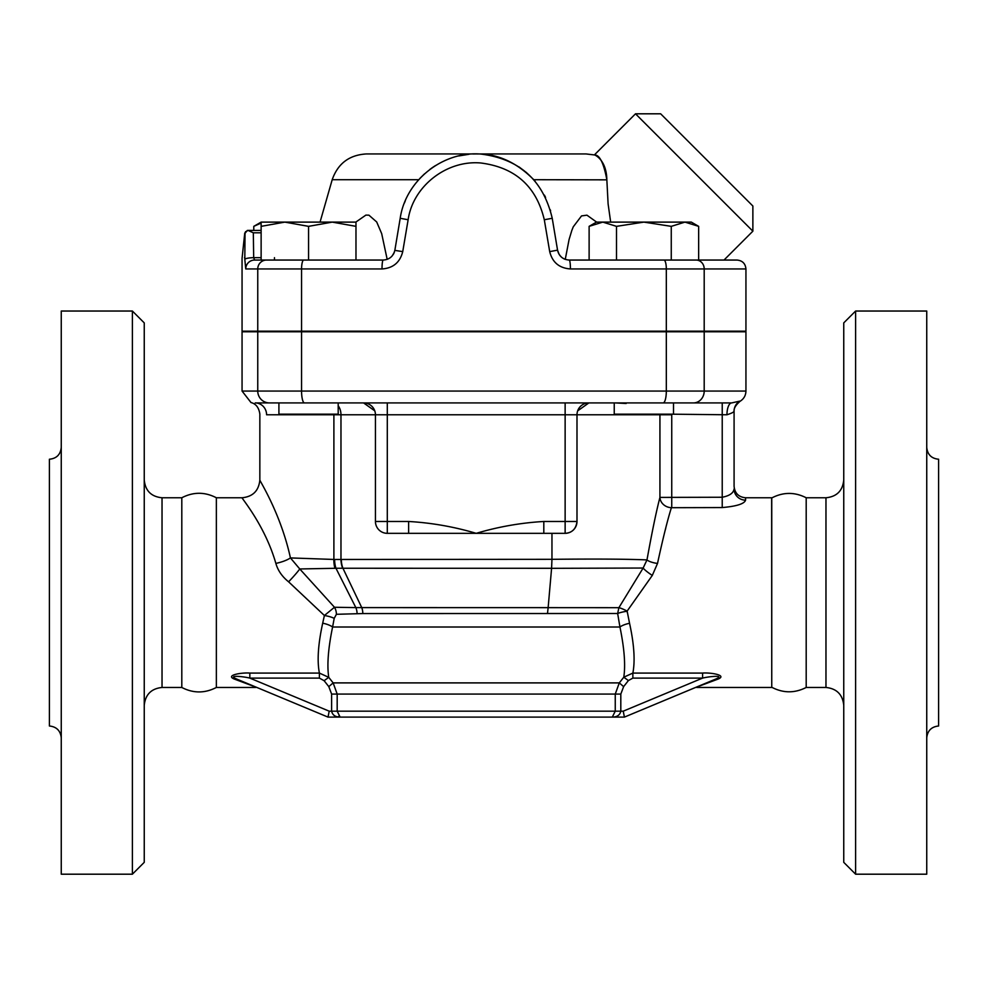 <?xml version="1.0" encoding="UTF-8"?>
<svg xmlns="http://www.w3.org/2000/svg" width="988" height="988" viewBox="0 0 988 988"><rect width="100%" height="100%" fill="white"/><g stroke="black" fill="none" stroke-linecap="round" stroke-linejoin="round"><path stroke-width="1.48" d="M181.804 687.463L181.804 497.767C193.327 491.802 204.837 491.802 216.36 497.767L216.36 687.463C204.837 693.415 193.327 693.415 181.804 687.463L162.032 687.463L162.032 497.767C151.238 496.705 145.31 490.777 144.248 479.983M338.674 716.374L340.119 717.103L612.301 717.103C617.13 717.029 619.97 715.053 620.81 711.175C619.97 715.053 617.13 717.029 612.301 717.103L615.252 711.175L612.301 717.103L340.131 717.103L337.18 711.175L337.18 694.07L333.141 682.893L328.745 677.348C326.904 665.171 328.189 648.387 332.598 627.01A11.856 3.742 12.6 0 0 322.693 623.181C318.111 644.176 317 660.799 319.396 673.075L249.841 673.075C242.146 672.396 224.881 675.113 234.242 679.04L257.979 687.907M132.392 874.195L144.248 862.339L144.248 322.891L132.392 311.035L132.392 874.195L61.256 874.195L61.256 311.035L132.392 311.035M144.248 705.247C145.384 694.515 151.312 688.587 162.032 687.463M61.256 447.379C60.54 454.566 56.588 458.518 49.4 459.235L49.4 725.995C56.551 726.748 60.503 730.7 61.256 737.851M771.752 687.253L771.752 497.964C783.2 491.987 794.685 491.913 806.196 497.767L806.196 687.463C794.685 693.304 783.2 693.243 771.752 687.253L771.64 497.767L745.582 497.767C738.604 497.075 734.776 493.234 734.084 486.257L734.084 411.218A11.856 11.844 180 0 1 739.703 401.14L731.688 402.919L304.477 402.919A11.856 2.915 -90 0 1 301.562 391.063L242.06 391.063L251.001 402.548M702.591 673.075L632.863 673.075L623.786 677.212L619.291 682.893L615.252 694.07L620.81 694.07L623.626 686.623L628.405 680.559L632.863 678.101L702.591 678.101C709.792 676.335 725.34 674.903 715.917 678.978A5.928 3.841 67.4 0 1 718.19 679.04C727.563 675.1 710.236 672.396 702.591 673.075L702.591 678.101L623.23 711.175L624.416 717.103L715.917 678.978M855.608 874.195L855.608 311.035L843.752 322.891L843.752 862.339L855.608 874.195L926.744 874.195L926.744 311.035L855.608 311.035M843.752 479.983C842.69 490.777 836.762 496.705 825.968 497.767L825.968 687.463C836.688 688.587 842.616 694.515 843.752 705.247M825.968 687.463L806.196 687.463M926.744 737.851C927.497 730.7 931.449 726.748 938.6 725.995L938.6 459.235C931.412 458.518 927.46 454.566 926.744 447.379M333.882 414.182A11.856 6.657 -90 0 1 333.895 414.775L266.587 414.775C257.609 413.91 257.609 413.91 266.587 414.775A11.856 11.387 90 0 0 255.2 402.919L387.296 402.919L363.584 402.919L374.773 410.835M278.912 402.919L278.912 414.182L338.192 414.182L338.192 402.919L363.584 402.919A11.856 11.856 0 0 1 375.44 414.775L375.44 521.479A11.856 11.856 0 0 0 387.296 533.335L408.624 533.335L408.624 521.479L375.44 521.479M614.24 402.919L673.52 402.919L614.24 402.919L614.24 414.182L673.52 414.182L673.52 402.919M634.691 402.919L387.296 402.919L387.296 414.775L576.992 414.775L576.992 521.479C576.066 528.901 572.114 532.853 565.136 533.335A11.856 11.856 0 0 0 576.992 521.479L576.992 414.775L659.935 414.775A11.856 11.807 90 0 1 659.947 414.182M261.128 223.078L253.78 226.351L253.78 230.414M355.976 226.351L332.264 222.115L355.976 222.115L355.976 260.054M308.552 226.351L284.84 222.115L332.264 222.115L308.552 226.351L308.552 260.054L261.128 260.054L261.128 222.115L284.84 222.115L261.128 226.351M589.12 226.351L596.456 222.115L602.816 222.115L589.12 226.351L589.12 260.054M698.652 226.351L684.956 222.115L691.304 222.115L698.652 226.351L698.652 260.054M643.88 222.115L616.5 226.351L602.816 222.115L684.956 222.115L671.26 226.351L643.88 222.115M616.5 260.054L616.5 226.351M303.748 260.054A8.892 2.186 90 0 0 301.562 268.946L382.01 268.946C393.113 268.18 400.029 262.4 402.734 251.619L408.13 219.756C412.984 186.189 446.588 159.945 480.761 162.983C515.131 167.367 536.311 186.287 544.302 219.756L549.699 251.619C552.391 262.388 559.294 268.156 570.422 268.946L745.94 268.946C745.397 263.549 742.433 260.585 737.048 260.054L569.249 260.054C562.962 259.609 559.072 256.3 557.553 250.149L552.23 218.286C543.301 180.458 519.663 159.068 481.28 154.103C443.143 150.67 405.636 180.347 400.202 218.286L394.879 250.149C393.348 256.312 389.457 259.609 383.183 260.054L308.552 260.054M671.26 260.054L671.26 226.351M261.128 257.67L253.681 257.67L254.608 260.054L261.128 260.054L254.608 260.054A8.892 8.855 90 0 0 245.753 268.946L301.562 268.946L301.562 331.19L745.94 331.19L745.94 268.946M615.24 402.919L626.157 403.487M382.01 268.946A8.892 1.173 -90 0 1 383.183 260.054M402.734 251.619L394.842 250.384M248.013 230.488L247.21 230.513A2.964 2.964 -90 0 1 248.013 230.414L253.323 232.798L253.681 257.67A8.892 1.741 179.2 0 0 244.814 259.412L245.753 268.946M247.21 230.513L245.024 233.366L244.814 259.412M549.699 251.619L557.553 250.149L559.085 254.311M570.385 268.946L570.422 268.946A8.892 1.173 -90 0 0 569.249 260.054M559.517 254.966L561.394 257.078M429.842 169.454L432.065 167.837M432.769 167.355L435.078 165.836M460 155.659L465.459 154.696M475.734 153.943L478.488 153.967M490.06 155.19L493.568 155.919M519.021 166.923L526.678 172.752M533.026 178.939L535.212 181.422M550.612 210.889L550.328 209.888M393.446 254.138L394.212 252.558M244.789 257.67C241.171 258.621 241.171 258.621 244.789 257.67L244.901 257.139C241.467 257.46 241.467 257.46 244.901 257.139L244.505 257.782M245.098 232.699L245.666 231.538M261.128 230.414L248.013 230.414A2.964 2.964 0 0 0 247.408 230.463M274.466 257.67L274.466 260.054M392.273 255.806L394.348 252.199M544.413 195.118L545.586 197.452M473.24 153.992L476.216 153.943C497.149 153.535 516.316 162.131 533.73 179.705L606.842 179.841M432.485 167.552L435.622 165.502M458.716 155.956L468.967 154.276M404.413 203.009L405.339 200.737M557.553 250.149C558.591 254.756 561.159 257.819 565.26 259.362L565.395 259.412M475.648 153.943L473.524 153.98M468.003 154.375L462.335 155.202M433.399 166.923L431.867 167.972M424.494 173.876L419.801 178.507M393.841 253.385L393.323 254.336M752.868 231.18L752.868 206.023L660.651 113.805L635.506 113.805L752.868 231.18L724.006 260.054M606.842 179.705C606.422 157.969 592.639 154.103 594.492 154.968C599.58 154.721 603.693 162.958 606.842 179.705L608.102 203.874L610.67 222.115M565.26 259.362L569.076 239.553L571.793 230.537L573.275 226.795L581.524 215.915L586.946 215.174L596.641 222.115M242.06 391.063L242.06 331.783L745.94 331.783L745.94 391.063L704.197 391.063A11.856 10.745 90 0 1 693.453 402.919M355.791 222.115L365.893 215.1L368.932 215.174L376.7 221.979L381.689 233.662L387.173 259.35M635.506 113.805L594.381 154.931L586.032 153.943L366.4 153.943C349.283 154.943 337.884 163.526 332.203 179.705L418.702 179.705M247.704 230.414L244.752 233.082L242.06 258.35L242.06 331.19L301.562 331.19M588.848 402.919A11.856 11.856 0 0 0 576.992 414.775A11.856 11.856 0 0 1 588.848 402.919L577.647 410.872M255.2 402.919C249.544 402.486 249.544 402.486 255.2 402.919M671.741 414.182L726.958 414.775A11.856 4.73 90 0 1 731.688 402.919M726.958 414.775C731.49 413.317 733.862 412.132 734.084 411.218L734.084 486.257M632.863 678.101L632.863 673.075C635.235 660.873 634.135 644.275 629.554 623.28L627.133 611.103L652.302 575.424L657.514 563.444C662.911 538.509 667.542 519.923 671.383 507.696L722.228 507.56C736.603 506.301 744.396 503.831 745.582 500.15A11.498 11.214 180 0 1 734.084 488.937C733.479 493.074 729.527 495.84 722.228 497.248L659.935 497.409C656.341 511.117 652.031 531.952 646.979 559.912C627.392 559.06 595.715 558.862 551.959 559.319L334.611 559.467A17.784 10.201 89.8 0 0 335.957 568.248L551.588 568.285L551.959 559.369M543.808 521.479L543.808 533.335L565.136 533.335L565.136 521.479L543.808 521.479C520.96 522.8 498.434 526.752 476.216 533.335L408.624 533.335M543.808 533.335L476.216 533.335C453.998 526.752 431.472 522.8 408.624 521.479M338.192 405.809A11.856 8.077 -90 0 1 340.971 414.775L387.296 414.775L387.296 533.335L385.752 533.224M551.959 533.335L551.959 559.319M718.19 679.04L694.453 687.907L624.416 717.103L612.301 717.103M657.489 563.531L657.514 563.444A11.498 3.507 -171.9 0 1 646.979 559.912L643.139 568.038L618.883 607.682L617.648 613.511L619.945 627.01C624.342 648.363 625.626 665.097 623.786 677.212L628.405 680.559M328.806 686.623L331.622 694.07L331.622 711.175L329.202 711.175L328.016 717.103L236.515 678.978C227.104 674.915 242.591 676.323 249.841 678.101L319.396 678.101L324.126 680.707L328.806 686.623L333.141 682.893L619.291 682.893L623.626 686.623M275.862 563.395A17.784 5.36 167.2 0 0 290.435 557.924C280.617 512.994 259.301 480.304 259.844 479.983C258.794 490.777 252.866 496.705 242.06 497.767C241.455 498.038 265.019 525.567 275.862 563.395C277.863 570.459 282.099 576.597 288.595 581.809L324.397 615.512A11.856 2.828 9.6 0 1 334.191 618.377L332.598 627.01L619.945 627.01A11.498 3.643 167.4 0 1 629.554 623.28L629.603 623.453M665.702 528.469L665.048 530.729M551.588 568.285L548.142 607.645L618.883 607.682A11.498 1.976 -151.2 0 1 627.133 611.103L627.343 612.733M331.622 694.07L615.252 694.07L615.252 711.175L331.622 711.175C332.462 715.053 335.303 717.029 340.131 717.103L328.016 717.103L236.515 678.978A5.928 3.841 -67.4 0 0 234.242 679.04M329.202 711.175L249.841 678.101L249.841 673.075M319.396 678.101L319.396 673.075L328.745 677.348L324.126 680.707M334.191 618.377L336.414 614.301A11.856 9.645 88.4 0 0 334.475 607.262L324.397 615.512L322.693 623.181M288.595 581.809A17.784 1.396 133.4 0 0 299.759 568.965L290.435 557.924L333.895 559.455A17.784 9.979 -87.6 0 0 334.957 568.298L335.957 568.248L355.841 607.608L334.475 607.262L299.759 568.965L334.957 568.298M336.414 614.301L362.806 613.56L617.648 613.511A11.498 2.235 172.1 0 1 627.108 611.251M671.741 507.56L671.741 414.775L659.935 414.775L659.935 497.409A11.498 10.263 -169.7 0 0 671.383 507.696M551.588 568.322L643.139 568.038A11.498 1.741 -146.2 0 0 652.302 575.424M547.476 613.548L548.142 607.645L355.841 607.608A11.856 8.213 -91.7 0 1 357.088 613.647M341.317 559.381A17.784 12.078 90 0 0 342.947 568.285L361.769 607.645A11.856 7.818 -90 0 1 362.806 613.56M334.611 559.467L333.895 559.455L333.895 414.775L340.971 414.775L340.971 559.381A17.784 12.115 -91.1 0 0 342.688 568.273M266.513 260.054A8.892 8.756 90 0 0 257.757 268.946L257.757 331.19M408.13 219.756L400.202 218.286M544.302 219.756L552.23 218.286M666.32 331.19L666.32 268.946A8.892 2.371 -90 0 0 663.948 260.054M704.197 331.19L704.197 268.946A8.892 8.052 -90 0 0 696.132 260.054M253.323 232.798L261.128 232.798M565.136 402.919L565.136 521.479L576.992 521.479M722.228 507.56L722.228 402.919M615.252 711.175L620.81 711.175L620.81 694.07M745.582 500.15L745.582 497.767M623.23 711.175L620.81 711.175M269.428 402.919A11.856 11.671 -90 0 1 257.757 391.063L257.757 331.783M704.197 331.783L704.197 391.063L666.32 391.063A11.856 3.174 90 0 1 663.146 402.919M666.32 331.783L666.32 391.063L301.562 391.063L301.562 331.783M181.804 497.767L162.032 497.767M825.968 497.767L806.196 497.767M261.128 222.115L253.78 226.351M332.203 179.705L320.05 222.115M250.952 402.536C255.917 403.759 258.881 407.587 259.844 414.021L259.844 479.983M745.94 391.063C745.792 395.533 743.816 398.954 740.012 401.326C735.591 405.216 733.615 408.637 734.084 411.588M696.738 687.463L771.64 687.463M242.06 497.767L216.36 497.767M255.694 687.463L216.36 687.463"/></g></svg>
